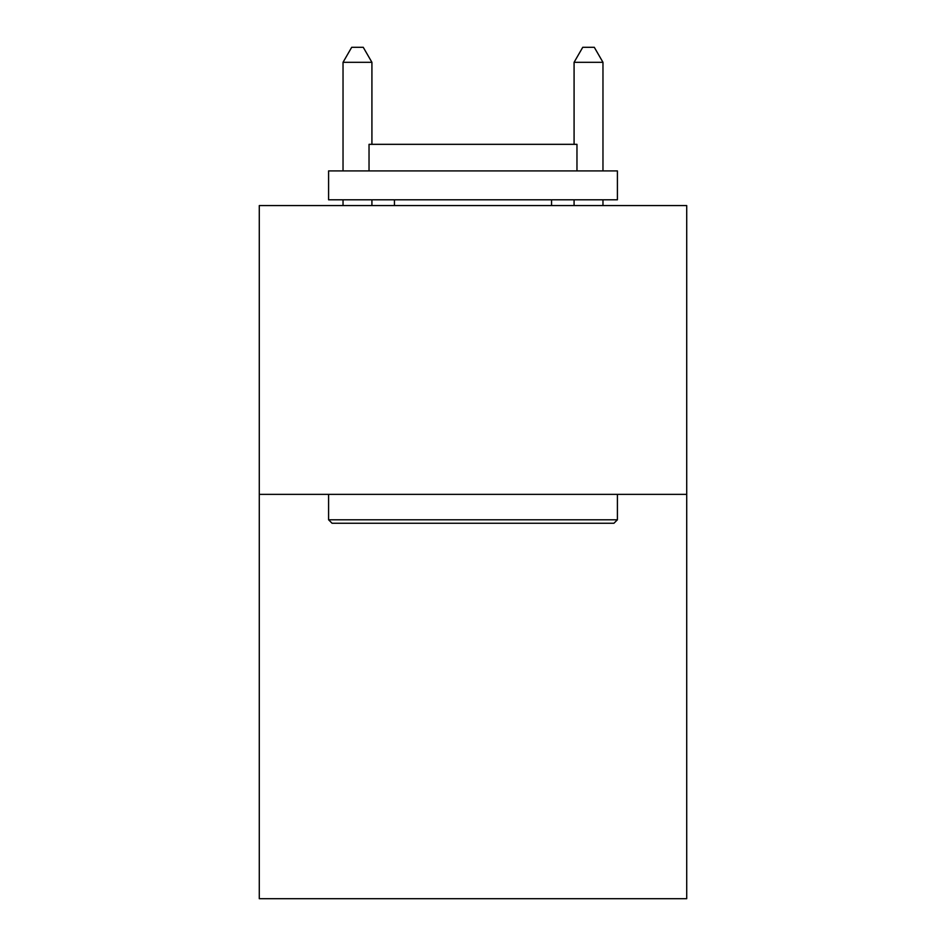 <?xml version="1.0" encoding="UTF-8"?>
<svg xmlns="http://www.w3.org/2000/svg" width="946" height="946" viewBox="0 0 946 946"><rect width="100%" height="100%" fill="white"/><g stroke="black" fill="none" stroke-linecap="round" stroke-linejoin="round"><path stroke-width="1.42" d="M686.713 494.368L686.713 898.7L259.287 898.7L259.287 205.566L686.713 205.566L686.713 494.368L259.287 494.368M332.058 523.256L328.593 519.792L617.407 519.792L613.942 523.256L332.058 523.256M617.407 170.907L617.407 199.795L328.593 199.795L328.593 170.907L617.407 170.907M369.035 170.907L369.035 144.336L576.965 144.336L576.965 170.907M617.407 494.368L617.407 519.792M328.593 494.368L328.593 519.792M551.553 199.795L551.553 205.566M394.447 199.795L394.447 205.566M371.92 144.336L371.92 62.318L343.031 62.318L343.031 170.907M343.031 199.795L343.031 205.566M371.92 199.795L371.92 205.566M343.031 62.318L351.699 47.3L363.252 47.3L371.92 62.318M602.969 205.566L602.969 199.795M602.969 170.907L602.969 62.318L574.08 62.318L574.08 144.336M574.08 205.566L574.08 199.795M574.08 62.318L582.748 47.3L594.301 47.3L602.969 62.318"/></g></svg>

